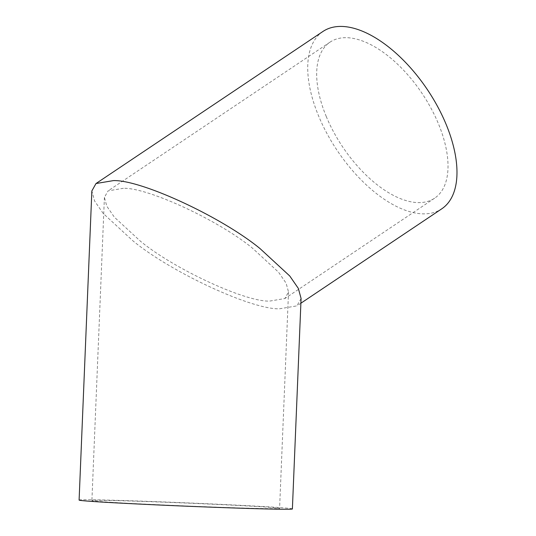 <?xml version="1.0" encoding="UTF-8"?>
<svg xmlns="http://www.w3.org/2000/svg" width="536" height="536" viewBox="0 0 536 536"><rect width="100%" height="100%" fill="white"/><g stroke="black" fill="none" stroke-linecap="round" stroke-linejoin="round"><path stroke-width="0.4" stroke-dasharray="2.68 2.01" d="M123.414 188.297L108.064 190.876L104.413 197.389L106.811 206.213L114.362 217.167L140.445 241.213C174.079 268.965 245.073 301.902 269.521 301.111L284.877 298.532L288.522 292.02L286.124 283.189L278.573 272.234L252.496 248.195C218.856 220.443 147.869 187.506 123.414 188.297M326.324 116.654A93.927 47.865 56.2 0 1 330.069 42.116A93.927 47.865 56.2 0 1 438.374 123.642A93.927 47.865 56.2 0 1 434.636 198.179A93.927 47.865 56.2 0 1 326.324 116.654M110.456 502.272A93.927 1.467 2.4 0 0 215.224 507.11A93.927 1.467 2.4 0 0 279.591 508.369A93.927 1.467 2.4 0 0 261.039 506.728A93.927 1.467 2.4 0 0 156.264 501.884A93.927 1.467 2.4 0 0 91.897 500.624A93.927 1.467 2.4 0 0 110.456 502.272M322.933 31.477A106.738 54.391 -123.8 0 0 318.685 116.178A106.738 54.391 -123.8 0 0 441.765 208.819M301.078 298.472L296.931 305.868L279.484 308.803C251.699 309.701 171.031 272.268 132.801 240.738L103.167 213.415L94.584 200.966L91.857 190.937M79.1 500.095A106.738 1.668 -177.6 0 1 152.244 501.529A106.738 1.668 -177.6 0 1 271.303 507.029A106.738 1.668 -177.6 0 1 292.388 508.899M330.069 42.116L108.064 190.876M288.522 292.02L279.591 508.369M300.877 303.222L296.931 305.868M434.636 198.179L284.877 298.532M104.413 197.389L91.897 500.624"/><path stroke-width="0.8" d="M300.877 303.222L441.765 208.819A106.738 54.391 -123.8 0 0 446.019 124.118A106.738 54.391 -123.8 0 0 322.933 31.477L96.004 183.533L113.451 180.605C141.236 179.701 221.904 217.134 260.134 248.671L289.768 275.993L298.351 288.435L301.078 298.472L292.388 508.899A106.738 1.668 -177.6 0 1 219.244 507.465A106.738 1.668 -177.6 0 1 100.185 501.964A106.738 1.668 -177.6 0 1 79.1 500.095L91.857 190.937L96.004 183.533"/></g></svg>
